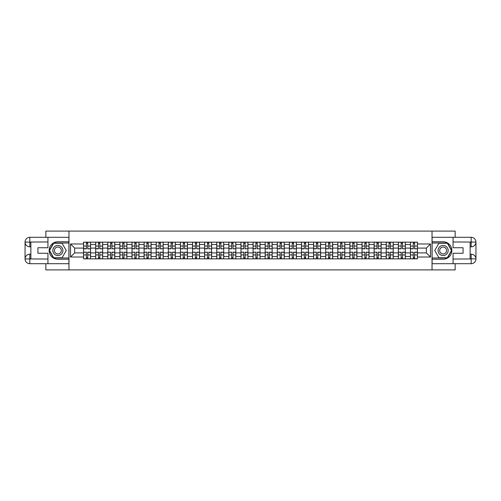 <?xml version="1.0" encoding="UTF-8"?>
<svg xmlns="http://www.w3.org/2000/svg" width="501" height="501" viewBox="0 0 501 501"><rect width="100%" height="100%" fill="white"/><g stroke="black" fill="none" stroke-linecap="round" stroke-linejoin="round"><path stroke-width="0.75" d="M45.848 263.695L45.848 269.901L455.152 269.901L455.152 263.695M455.152 237.305L455.152 231.099L45.848 231.099L45.848 237.305M95.672 258.842L95.672 244.526L90.549 244.526L90.549 258.842M90.549 244.526L90.549 242.158M95.672 244.526L95.672 242.158M102.655 242.158L102.655 258.842M107.778 258.842L107.778 242.158M114.767 242.158L114.767 258.842M119.889 258.842L119.889 242.158M126.872 242.158L126.872 258.842M131.995 258.842L131.995 242.158M138.977 242.158L138.977 258.842M144.1 258.842L144.1 242.158M151.083 242.158L151.083 258.842M156.206 258.842L156.206 242.158M163.194 242.158L163.194 258.842M168.311 258.842L168.311 242.158M175.3 242.158L175.3 258.842M180.423 258.842L180.423 242.158M187.405 242.158L187.405 258.842M192.528 258.842L192.528 242.158M199.511 242.158L199.511 258.842M204.633 258.842L204.633 242.158M211.616 242.158L211.616 258.842M216.739 258.842L216.739 242.158M223.728 242.158L223.728 258.842M228.851 258.842L228.851 242.158M235.833 242.158L235.833 258.842M240.956 258.842L240.956 242.158M247.939 242.158L247.939 258.842M253.061 258.842L253.061 242.158M260.044 242.158L260.044 258.842M265.167 258.842L265.167 242.158M272.149 242.158L272.149 258.842M277.272 258.842L277.272 242.158M284.261 242.158L284.261 258.842M289.384 258.842L289.384 242.158M296.367 242.158L296.367 258.842M301.489 258.842L301.489 242.158M308.472 242.158L308.472 258.842M313.595 258.842L313.595 242.158M320.577 242.158L320.577 258.842M325.7 258.842L325.7 242.158M332.689 242.158L332.689 258.842M337.806 258.842L337.806 242.158M344.794 242.158L344.794 258.842M349.917 258.842L349.917 242.158M356.9 242.158L356.9 258.842M362.023 258.842L362.023 242.158M369.005 242.158L369.005 258.842M374.128 258.842L374.128 242.158M381.111 242.158L381.111 258.842M386.233 258.842L386.233 242.158M393.222 242.158L393.222 258.842M398.345 258.842L398.345 242.158M405.328 242.158L405.328 258.842M410.451 258.842L410.451 242.158M410.451 252.905L405.328 252.905M398.345 252.905L393.222 252.905M386.233 252.905L381.111 252.905M374.128 252.905L369.005 252.905M362.023 252.905L356.9 252.905M349.917 252.905L344.794 252.905M337.806 252.905L332.689 252.905M325.7 252.905L320.577 252.905M313.595 252.905L308.472 252.905M301.489 252.905L296.367 252.905M289.384 252.905L284.261 252.905M277.272 252.905L272.149 252.905M265.167 252.905L260.044 252.905M253.061 252.905L247.939 252.905M240.956 252.905L235.833 252.905M228.851 252.905L223.728 252.905M216.739 252.905L211.616 252.905M204.633 252.905L199.511 252.905M192.528 252.905L187.405 252.905M180.423 252.905L175.3 252.905M168.311 252.905L163.194 252.905M156.206 252.905L151.083 252.905M144.1 252.905L138.977 252.905M131.995 252.905L126.872 252.905M119.889 252.905L114.767 252.905M107.778 252.905L102.655 252.905M95.672 252.905L90.549 252.905M410.451 248.095L405.328 248.095M398.345 248.095L393.222 248.095M386.233 248.095L381.111 248.095M374.128 248.095L369.005 248.095M362.023 248.095L356.9 248.095M349.917 248.095L344.794 248.095M337.806 248.095L332.689 248.095M325.7 248.095L320.577 248.095M313.595 248.095L308.472 248.095M301.489 248.095L296.367 248.095M289.384 248.095L284.261 248.095M277.272 248.095L272.149 248.095M265.167 248.095L260.044 248.095M253.061 248.095L247.939 248.095M240.956 248.095L235.833 248.095M228.851 248.095L223.728 248.095M216.739 248.095L211.616 248.095M204.633 248.095L199.511 248.095M192.528 248.095L187.405 248.095M180.423 248.095L175.3 248.095M168.311 248.095L163.194 248.095M156.206 248.095L151.083 248.095M144.1 248.095L138.977 248.095M131.995 248.095L126.872 248.095M119.889 248.095L114.767 248.095M107.778 248.095L102.655 248.095M95.672 248.095L90.549 248.095M74.643 252.905L83.567 252.905L83.567 248.095L74.643 248.095L74.643 252.905L70.528 257.019L70.528 243.981L83.567 243.981L83.567 248.095M417.433 248.095L417.433 252.905L426.357 252.905L426.357 248.095L417.433 248.095L417.433 242.158L83.567 242.158L83.567 243.981M417.433 243.981L430.472 243.981L430.472 257.019L417.433 257.019L417.433 252.905M83.567 252.905L83.567 258.842L417.433 258.842L417.433 257.019M83.567 257.019L70.528 257.019M432.025 269.901L432.025 231.099M68.975 269.901L68.975 231.099M87.719 257.677L86.397 257.677M86.397 243.323L87.719 243.323M99.824 257.677L98.503 257.677M98.503 243.323L99.824 243.323M111.93 257.677L110.615 257.677M110.615 243.323L111.93 243.323M124.041 257.677L122.72 257.677M122.72 243.323L124.041 243.323M136.147 257.677L134.825 257.677M134.825 243.323L136.147 243.323M148.252 257.677L146.931 257.677M146.931 243.323L148.252 243.323M160.358 257.677L159.042 257.677M159.042 243.323L160.358 243.323M172.463 257.677L171.148 257.677M171.148 243.323L172.463 243.323M184.575 257.677L183.253 257.677M183.253 243.323L184.575 243.323M196.68 257.677L195.359 257.677M195.359 243.323L196.68 243.323M208.785 257.677L207.464 257.677M207.464 243.323L208.785 243.323M220.891 257.677L219.576 257.677M219.576 243.323L220.891 243.323M233.003 257.677L231.681 257.677M231.681 243.323L233.003 243.323M245.108 257.677L243.787 257.677M243.787 243.323L245.108 243.323M257.213 257.677L255.892 257.677M255.892 243.323L257.213 243.323M269.319 257.677L267.997 257.677M267.997 243.323L269.319 243.323M281.424 257.677L280.109 257.677M280.109 243.323L281.424 243.323M293.536 257.677L292.215 257.677M292.215 243.323L293.536 243.323M305.641 257.677L304.32 257.677M304.32 243.323L305.641 243.323M317.747 257.677L316.425 257.677M316.425 243.323L317.747 243.323M329.852 257.677L328.537 257.677M328.537 243.323L329.852 243.323M341.958 257.677L340.642 257.677M340.642 243.323L341.958 243.323M354.069 257.677L352.748 257.677M352.748 243.323L354.069 243.323M366.175 257.677L364.853 257.677M364.853 243.323L366.175 243.323M378.28 257.677L376.959 257.677M376.959 243.323L378.28 243.323M390.385 257.677L389.07 257.677M389.07 243.323L390.385 243.323M402.497 257.677L401.176 257.677M401.176 243.323L402.497 243.323M414.603 257.677L413.281 257.677M413.281 243.323L414.603 243.323M70.528 243.981L74.643 248.095M426.357 252.905L430.472 257.019M426.357 248.095L430.472 243.981M87.719 248.665L90.512 248.834L87.719 248.834L87.719 242.233L90.512 242.233L86.397 242.233L86.397 248.834L83.604 248.834L83.604 242.233L85.233 242.233M90.512 248.665L90.512 242.233M86.397 243.242L87.719 243.242M86.397 252.335L83.604 252.166L86.397 252.166L86.397 258.767L83.604 258.767L87.719 258.767L87.719 252.166L90.512 252.166L90.512 258.767L88.884 258.767M83.604 252.335L83.604 258.767M87.719 257.758L86.397 257.758M99.824 248.665L102.617 248.834L99.824 248.834L99.824 242.233L102.617 242.233L98.503 242.233L98.503 248.834L95.71 248.834L95.71 242.233L97.344 242.233M102.617 248.665L102.617 242.233M98.503 243.242L99.824 243.242M111.93 248.665L114.723 248.834L111.93 248.834L111.93 242.233L114.723 242.233L110.615 242.233L110.615 248.834L107.821 248.834L107.821 242.233L109.45 242.233M114.723 248.665L114.723 242.233M110.615 243.242L111.93 243.242M30.868 246.811L29.822 246.811A4.772 4.772 0 0 1 25.05 242.077A4.772 4.772 0 0 1 29.822 237.305L68.9 237.305L68.9 241.77L57.878 241.77A8.73 8.73 0 0 0 49.148 250.5A8.73 8.73 0 0 0 57.878 259.23L68.9 259.23L68.9 263.695L29.822 263.695A4.772 4.772 0 0 1 25.05 258.923A4.772 4.772 0 0 1 29.822 254.189L30.868 254.189M68.9 259.23L68.9 241.77M47.946 237.305L47.946 247.745L37.932 247.745L37.932 253.255L47.946 253.255L47.946 263.695M29.822 246.811A4.772 4.772 0 0 1 25.05 242.077L29.822 242.158L29.822 246.811A4.772 4.772 0 0 1 25.05 242.077L25.05 258.923L47.946 259.036M29.822 259.036L29.822 263.695A4.772 4.772 0 0 1 25.05 258.923A4.772 4.772 0 0 1 29.822 254.189L29.822 258.842L30.868 258.842L30.868 242.158L29.822 242.158M68.9 243.01L53.557 243.01L49.23 250.5L53.557 257.99L68.9 257.99M470.132 254.189L471.178 254.189A4.772 4.772 0 0 1 475.95 258.923A4.772 4.772 0 0 1 471.178 263.695L432.1 263.695L432.1 259.23L443.122 259.23A8.73 8.73 0 0 0 451.852 250.5A8.73 8.73 0 0 0 443.122 241.77L432.1 241.77L432.1 237.305L471.178 237.305A4.772 4.772 0 0 1 475.95 242.077A4.772 4.772 0 0 1 471.178 246.811L470.132 246.811M432.1 241.77L432.1 259.23M453.054 263.695L453.054 253.255L463.068 253.255L463.068 247.745L453.054 247.745L453.054 237.305M471.178 254.189A4.772 4.772 0 0 1 475.95 258.923L471.178 258.842L471.178 254.189A4.772 4.772 0 0 1 475.95 258.923L475.95 242.077L453.054 241.964M471.178 241.964L471.178 237.305A4.772 4.772 0 0 1 475.95 242.077A4.772 4.772 0 0 1 471.178 246.811L471.178 242.158L470.132 242.158L470.132 258.842L471.178 258.842M432.1 257.99L447.443 257.99L451.77 250.5L447.443 243.01L432.1 243.01M52.83 250.5A5.048 5.048 0 0 0 57.878 255.548A5.048 5.048 0 0 0 62.926 250.5A5.048 5.048 0 0 0 57.878 245.452A5.048 5.048 0 0 0 52.83 250.5M54.427 250.5A3.451 3.451 0 0 0 57.878 253.951A3.451 3.451 0 0 0 61.329 250.5A3.451 3.451 0 0 0 57.878 247.049A3.451 3.451 0 0 0 54.427 250.5M62.068 243.242L66.257 250.5L62.068 257.758L53.688 257.758L49.499 250.5L53.688 243.242L62.068 243.242M438.074 250.5A5.048 5.048 0 0 0 443.122 255.548A5.048 5.048 0 0 0 448.17 250.5A5.048 5.048 0 0 0 443.122 245.452A5.048 5.048 0 0 0 438.074 250.5M439.671 250.5A3.451 3.451 0 0 0 443.122 253.951A3.451 3.451 0 0 0 446.573 250.5A3.451 3.451 0 0 0 443.122 247.049A3.451 3.451 0 0 0 439.671 250.5M447.312 243.242L451.501 250.5L447.312 257.758L438.932 257.758L434.743 250.5L438.932 243.242L447.312 243.242M98.503 252.335L95.71 252.166L98.503 252.166L98.503 258.767L95.71 258.767L99.824 258.767L99.824 252.166L102.617 252.166L102.617 258.767L100.989 258.767M95.71 252.335L95.71 258.767M99.824 257.758L98.503 257.758M110.615 252.335L107.821 252.166L110.615 252.166L110.615 258.767L107.821 258.767L111.93 258.767L111.93 252.166L114.723 252.166L114.723 258.767L113.094 258.767M107.821 252.335L107.821 258.767M111.93 257.758L110.615 257.758M124.041 248.665L126.834 248.834L124.041 248.834L124.041 242.233L126.834 242.233L122.72 242.233L122.72 248.834L119.927 248.834L119.927 242.233L121.555 242.233M126.834 248.665L126.834 242.233M122.72 243.242L124.041 243.242M136.147 248.665L138.94 248.834L136.147 248.834L136.147 242.233L138.94 242.233L134.825 242.233L134.825 248.834L132.032 248.834L132.032 242.233L134.825 242.233L132.032 242.233M138.94 248.665L138.94 242.233M134.825 243.242L136.147 243.242M148.252 248.665L151.045 248.834L148.252 248.834L148.252 242.233L151.045 242.233L146.931 242.233L146.931 248.834L144.138 248.834L144.138 242.233L145.766 242.233M151.045 248.665L151.045 242.233M146.931 243.242L148.252 243.242M122.72 252.335L119.927 252.166L122.72 252.166L122.72 258.767L119.927 258.767L124.041 258.767L124.041 252.166L126.834 252.166L126.834 258.767L125.2 258.767M119.927 252.335L119.927 258.767M124.041 257.758L122.72 257.758M134.825 252.335L132.032 252.166L134.825 252.166L134.825 258.767L132.032 258.767L136.147 258.767L136.147 252.166L138.94 252.166L138.94 258.767L137.312 258.767M132.032 252.335L132.032 258.767M136.147 257.758L134.825 257.758M146.931 252.335L144.138 252.166L146.931 252.166L146.931 258.767L144.138 258.767L148.252 258.767L148.252 252.166L151.045 252.166L151.045 258.767L149.417 258.767M144.138 252.335L144.138 258.767M148.252 257.758L146.931 257.758M160.358 248.665L163.151 248.834L160.358 248.834L160.358 242.233L163.151 242.233L159.042 242.233L159.042 248.834L156.243 248.834L156.243 242.233L159.042 242.233L156.243 242.233M163.151 248.665L163.151 242.233M159.042 243.242L160.358 243.242M159.042 252.335L156.243 252.166L159.042 252.166L159.042 258.767L156.243 258.767L160.358 258.767L160.358 252.166L163.151 252.166L163.151 258.767L161.522 258.767M156.243 252.335L156.243 258.767M160.358 257.758L159.042 257.758M172.463 248.665L175.262 248.834L172.463 248.834L172.463 242.233L175.262 242.233L171.148 242.233L171.148 248.834L168.355 248.834L168.355 242.233L171.148 242.233L168.355 242.233M175.262 248.665L175.262 242.233M171.148 243.242L172.463 243.242M171.148 252.335L168.355 252.166L171.148 252.166L171.148 258.767L168.355 258.767L172.463 258.767L172.463 252.166L175.262 252.166L175.262 258.767L173.628 258.767M168.355 252.335L168.355 258.767M172.463 257.758L171.148 257.758M184.575 248.665L187.368 248.834L184.575 248.834L184.575 242.233L187.368 242.233L183.253 242.233L183.253 248.834L180.46 248.834L180.46 242.233L182.088 242.233M187.368 248.665L187.368 242.233M183.253 243.242L184.575 243.242M183.253 252.335L180.46 252.166L183.253 252.166L183.253 258.767L180.46 258.767L184.575 258.767L184.575 252.166L187.368 252.166L187.368 258.767L185.739 258.767M180.46 252.335L180.46 258.767M184.575 257.758L183.253 257.758M196.68 248.665L199.473 248.834L196.68 248.834L196.68 242.233L199.473 242.233L195.359 242.233L195.359 248.834L192.566 248.834L192.566 242.233L195.359 242.233L192.566 242.233M199.473 248.665L199.473 242.233M195.359 243.242L196.68 243.242M195.359 252.335L192.566 252.166L195.359 252.166L195.359 258.767L192.566 258.767L196.68 258.767L196.68 252.166L199.473 252.166L199.473 258.767L197.845 258.767M192.566 252.335L192.566 258.767M196.68 257.758L195.359 257.758M208.785 248.665L211.579 248.834L208.785 248.834L208.785 242.233L211.579 242.233L207.464 242.233L207.464 248.834L204.671 248.834L204.671 242.233L206.306 242.233M211.579 248.665L211.579 242.233M207.464 243.242L208.785 243.242M220.891 248.665L223.684 248.834L220.891 248.834L220.891 242.233L223.684 242.233L219.576 242.233L219.576 248.834L216.776 248.834L216.776 242.233L219.576 242.233L216.776 242.233M223.684 248.665L223.684 242.233M219.576 243.242L220.891 243.242M233.003 248.665L235.796 248.834L233.003 248.834L233.003 242.233L235.796 242.233L231.681 242.233L231.681 248.834L228.888 248.834L228.888 242.233L231.681 242.233L228.888 242.233M235.796 248.665L235.796 242.233M231.681 243.242L233.003 243.242M245.108 248.665L247.901 248.834L245.108 248.834L245.108 242.233L247.901 242.233L243.787 242.233L243.787 248.834L240.994 248.834L240.994 242.233L243.787 242.233L240.994 242.233M247.901 248.665L247.901 242.233M243.787 243.242L245.108 243.242M257.213 248.665L260.006 248.834L257.213 248.834L257.213 242.233L260.006 242.233L255.892 242.233L255.892 248.834L253.099 248.834L253.099 242.233L255.892 242.233L253.099 242.233M260.006 248.665L260.006 242.233M255.892 243.242L257.213 243.242M269.319 248.665L272.112 248.834L269.319 248.834L269.319 242.233L272.112 242.233L267.997 242.233L267.997 248.834L265.204 248.834L265.204 242.233L267.997 242.233L265.204 242.233M272.112 248.665L272.112 242.233M267.997 243.242L269.319 243.242M207.464 252.335L204.671 252.166L207.464 252.166L207.464 258.767L204.671 258.767L208.785 258.767L208.785 252.166L211.579 252.166L211.579 258.767L209.95 258.767M204.671 252.335L204.671 258.767M208.785 257.758L207.464 257.758M219.576 252.335L216.776 252.166L219.576 252.166L219.576 258.767L216.776 258.767L220.891 258.767L220.891 252.166L223.684 252.166L223.684 258.767L222.056 258.767M216.776 252.335L216.776 258.767M220.891 257.758L219.576 257.758M231.681 252.335L228.888 252.166L231.681 252.166L231.681 258.767L228.888 258.767L233.003 258.767L233.003 252.166L235.796 252.166L235.796 258.767L234.161 258.767M228.888 252.335L228.888 258.767M233.003 257.758L231.681 257.758M243.787 252.335L240.994 252.166L243.787 252.166L243.787 258.767L240.994 258.767L245.108 258.767L245.108 252.166L247.901 252.166L247.901 258.767L246.273 258.767M240.994 252.335L240.994 258.767M245.108 257.758L243.787 257.758M255.892 252.335L253.099 252.166L255.892 252.166L255.892 258.767L253.099 258.767L257.213 258.767L257.213 252.166L260.006 252.166L260.006 258.767L258.378 258.767M253.099 252.335L253.099 258.767M257.213 257.758L255.892 257.758M267.997 252.335L265.204 252.166L267.997 252.166L267.997 258.767L265.204 258.767L269.319 258.767L269.319 252.166L272.112 252.166L272.112 258.767L270.484 258.767M265.204 252.335L265.204 258.767M269.319 257.758L267.997 257.758M281.424 248.665L284.224 248.834L281.424 248.834L281.424 242.233L284.224 242.233L280.109 242.233L280.109 248.834L277.316 248.834L277.316 242.233L278.944 242.233M284.224 248.665L284.224 242.233M280.109 243.242L281.424 243.242M280.109 252.335L277.316 252.166L280.109 252.166L280.109 258.767L277.316 258.767L281.424 258.767L281.424 252.166L284.224 252.166L284.224 258.767L282.589 258.767M277.316 252.335L277.316 258.767M281.424 257.758L280.109 257.758M293.536 248.665L296.329 248.834L293.536 248.834L293.536 242.233L296.329 242.233L292.215 242.233L292.215 248.834L289.421 248.834L289.421 242.233L292.215 242.233L289.421 242.233M296.329 248.665L296.329 242.233M292.215 243.242L293.536 243.242M292.215 252.335L289.421 252.166L292.215 252.166L292.215 258.767L289.421 258.767L293.536 258.767L293.536 252.166L296.329 252.166L296.329 258.767L294.694 258.767M289.421 252.335L289.421 258.767M293.536 257.758L292.215 257.758M305.641 248.665L308.434 248.834L305.641 248.834L305.641 242.233L308.434 242.233L304.32 242.233L304.32 248.834L301.527 248.834L301.527 242.233L303.155 242.233M308.434 248.665L308.434 242.233M304.32 243.242L305.641 243.242M304.32 252.335L301.527 252.166L304.32 252.166L304.32 258.767L301.527 258.767L305.641 258.767L305.641 252.166L308.434 252.166L308.434 258.767L306.806 258.767M301.527 252.335L301.527 258.767M305.641 257.758L304.32 257.758M317.747 248.665L320.54 248.834L317.747 248.834L317.747 242.233L320.54 242.233L316.425 242.233L316.425 248.834L313.632 248.834L313.632 242.233L316.425 242.233L313.632 242.233M320.54 248.665L320.54 242.233M316.425 243.242L317.747 243.242M316.425 252.335L313.632 252.166L316.425 252.166L316.425 258.767L313.632 258.767L317.747 258.767L317.747 252.166L320.54 252.166L320.54 258.767L318.912 258.767M313.632 252.335L313.632 258.767M317.747 257.758L316.425 257.758M329.852 248.665L332.645 248.834L329.852 248.834L329.852 242.233L332.645 242.233L328.537 242.233L328.537 248.834L325.738 248.834L325.738 242.233L327.372 242.233M332.645 248.665L332.645 242.233M328.537 243.242L329.852 243.242M328.537 252.335L325.738 252.166L328.537 252.166L328.537 258.767L325.738 258.767L329.852 258.767L329.852 252.166L332.645 252.166L332.645 258.767L331.017 258.767M325.738 252.335L325.738 258.767M329.852 257.758L328.537 257.758M341.958 248.665L344.757 248.834L341.958 248.834L341.958 242.233L344.757 242.233L340.642 242.233L340.642 248.834L337.849 248.834L337.849 242.233L340.642 242.233L337.849 242.233M344.757 248.665L344.757 242.233M340.642 243.242L341.958 243.242M340.642 252.335L337.849 252.166L340.642 252.166L340.642 258.767L337.849 258.767L341.958 258.767L341.958 252.166L344.757 252.166L344.757 258.767L343.122 258.767M337.849 252.335L337.849 258.767M341.958 257.758L340.642 257.758M354.069 248.665L356.862 248.834L354.069 248.834L354.069 242.233L356.862 242.233L352.748 242.233L352.748 248.834L349.955 248.834L349.955 242.233L352.748 242.233L349.955 242.233M356.862 248.665L356.862 242.233M352.748 243.242L354.069 243.242M352.748 252.335L349.955 252.166L352.748 252.166L352.748 258.767L349.955 258.767L354.069 258.767L354.069 252.166L356.862 252.166L356.862 258.767L355.234 258.767M349.955 252.335L349.955 258.767M354.069 257.758L352.748 257.758M366.175 248.665L368.968 248.834L366.175 248.834L366.175 242.233L368.968 242.233L364.853 242.233L364.853 248.834L362.06 248.834L362.06 242.233L363.688 242.233M368.968 248.665L368.968 242.233M364.853 243.242L366.175 243.242M364.853 252.335L362.06 252.166L364.853 252.166L364.853 258.767L362.06 258.767L366.175 258.767L366.175 252.166L368.968 252.166L368.968 258.767L367.339 258.767M362.06 252.335L362.06 258.767M366.175 257.758L364.853 257.758M378.28 248.665L381.073 248.834L378.28 248.834L378.28 242.233L381.073 242.233L376.959 242.233L376.959 248.834L374.166 248.834L374.166 242.233L376.959 242.233L374.166 242.233M381.073 248.665L381.073 242.233M376.959 243.242L378.28 243.242M376.959 252.335L374.166 252.166L376.959 252.166L376.959 258.767L374.166 258.767L378.28 258.767L378.28 252.166L381.073 252.166L381.073 258.767L379.445 258.767M374.166 252.335L374.166 258.767M378.28 257.758L376.959 257.758M390.385 248.665L393.179 248.834L390.385 248.834L390.385 242.233L393.179 242.233L389.07 242.233L389.07 248.834L386.277 248.834L386.277 242.233L387.906 242.233M393.179 248.665L393.179 242.233M389.07 243.242L390.385 243.242M389.07 252.335L386.277 252.166L389.07 252.166L389.07 258.767L386.277 258.767L390.385 258.767L390.385 252.166L393.179 252.166L393.179 258.767L391.55 258.767M386.277 252.335L386.277 258.767M390.385 257.758L389.07 257.758M402.497 248.665L405.29 248.834L402.497 248.834L402.497 242.233L405.29 242.233L401.176 242.233L401.176 248.834L398.383 248.834L398.383 242.233L401.176 242.233L398.383 242.233M405.29 248.665L405.29 242.233M401.176 243.242L402.497 243.242M401.176 252.335L398.383 252.166L401.176 252.166L401.176 258.767L398.383 258.767L402.497 258.767L402.497 252.166L405.29 252.166L405.29 258.767L403.656 258.767M398.383 252.335L398.383 258.767M402.497 257.758L401.176 257.758M414.603 248.665L417.396 248.834L414.603 248.834L414.603 242.233L417.396 242.233L413.281 242.233L413.281 248.834L410.488 248.834L410.488 242.233L412.116 242.233M417.396 248.665L417.396 242.233M413.281 243.242L414.603 243.242M413.281 252.335L410.488 252.166L413.281 252.166L413.281 258.767L410.488 258.767L414.603 258.767L414.603 252.166L417.396 252.166L417.396 258.767L415.767 258.767M410.488 252.335L410.488 258.767M414.603 257.758L413.281 257.758M398.345 244.526L393.222 244.526M386.233 244.526L381.111 244.526M374.128 244.526L369.005 244.526M362.023 244.526L356.9 244.526M349.917 244.526L344.794 244.526M337.806 244.526L332.689 244.526M325.7 244.526L320.577 244.526M313.595 244.526L308.472 244.526M301.489 244.526L296.367 244.526M289.384 244.526L284.261 244.526M277.272 244.526L272.149 244.526M265.167 244.526L260.044 244.526M253.061 244.526L247.939 244.526M240.956 244.526L235.833 244.526M228.851 244.526L223.728 244.526M216.739 244.526L211.616 244.526M204.633 244.526L199.511 244.526M192.528 244.526L187.405 244.526M180.423 244.526L175.3 244.526M168.311 244.526L163.194 244.526M156.206 244.526L151.083 244.526M144.1 244.526L138.977 244.526M131.995 244.526L126.872 244.526M119.889 244.526L114.767 244.526M107.778 244.526L102.655 244.526M410.451 244.526L405.328 244.526M398.345 256.474L393.222 256.474M386.233 256.474L381.111 256.474M374.128 256.474L369.005 256.474M362.023 256.474L356.9 256.474M349.917 256.474L344.794 256.474M337.806 256.474L332.689 256.474M325.7 256.474L320.577 256.474M313.595 256.474L308.472 256.474M301.489 256.474L296.367 256.474M289.384 256.474L284.261 256.474M277.272 256.474L272.149 256.474M265.167 256.474L260.044 256.474M253.061 256.474L247.939 256.474M240.956 256.474L235.833 256.474M228.851 256.474L223.728 256.474M216.739 256.474L211.616 256.474M204.633 256.474L199.511 256.474M192.528 256.474L187.405 256.474M180.423 256.474L175.3 256.474M168.311 256.474L163.194 256.474M156.206 256.474L151.083 256.474M144.1 256.474L138.977 256.474M131.995 256.474L126.872 256.474M119.889 256.474L114.767 256.474M107.778 256.474L102.655 256.474M95.672 256.474L90.549 256.474M410.451 256.474L405.328 256.474M87.719 246.047L90.512 246.047M83.604 248.665L86.397 248.665M83.604 246.047L86.397 246.047M86.397 254.953L83.604 254.953M90.512 252.335L87.719 252.335M90.512 254.953L87.719 254.953M99.824 246.047L102.617 246.047M95.71 248.665L98.503 248.665M95.71 246.047L98.503 246.047M111.93 246.047L114.723 246.047M107.821 248.665L110.615 248.665M107.821 246.047L110.615 246.047M47.946 241.964L29.709 242.046M25.05 258.923A4.772 4.772 0 0 1 29.822 254.189M25.05 242.077A4.772 4.772 0 0 1 29.822 237.305L29.822 241.964M453.054 259.036L471.291 258.954M475.95 242.077A4.772 4.772 0 0 1 471.178 246.811M475.95 258.923A4.772 4.772 0 0 1 471.178 263.695L471.178 259.036M98.503 254.953L95.71 254.953M102.617 252.335L99.824 252.335M102.617 254.953L99.824 254.953M110.615 254.953L107.821 254.953M114.723 252.335L111.93 252.335M114.723 254.953L111.93 254.953M124.041 246.047L126.834 246.047M119.927 248.665L122.72 248.665M119.927 246.047L122.72 246.047M136.147 246.047L138.94 246.047M132.032 248.665L134.825 248.665M132.032 246.047L134.825 246.047M148.252 246.047L151.045 246.047M144.138 248.665L146.931 248.665M144.138 246.047L146.931 246.047M122.72 254.953L119.927 254.953M126.834 252.335L124.041 252.335M126.834 254.953L124.041 254.953M134.825 254.953L132.032 254.953M138.94 252.335L136.147 252.335M138.94 254.953L136.147 254.953M146.931 254.953L144.138 254.953M151.045 252.335L148.252 252.335M151.045 254.953L148.252 254.953M160.358 246.047L163.151 246.047M156.243 248.665L159.042 248.665M156.243 246.047L159.042 246.047M159.042 254.953L156.243 254.953M163.151 252.335L160.358 252.335M163.151 254.953L160.358 254.953M172.463 246.047L175.262 246.047M168.355 248.665L171.148 248.665M168.355 246.047L171.148 246.047M171.148 254.953L168.355 254.953M175.262 252.335L172.463 252.335M175.262 254.953L172.463 254.953M184.575 246.047L187.368 246.047M180.46 248.665L183.253 248.665M180.46 246.047L183.253 246.047M183.253 254.953L180.46 254.953M187.368 252.335L184.575 252.335M187.368 254.953L184.575 254.953M196.68 246.047L199.473 246.047M192.566 248.665L195.359 248.665M192.566 246.047L195.359 246.047M195.359 254.953L192.566 254.953M199.473 252.335L196.68 252.335M199.473 254.953L196.68 254.953M208.785 246.047L211.579 246.047M204.671 248.665L207.464 248.665M204.671 246.047L207.464 246.047M220.891 246.047L223.684 246.047M216.776 248.665L219.576 248.665M216.776 246.047L219.576 246.047M233.003 246.047L235.796 246.047M228.888 248.665L231.681 248.665M228.888 246.047L231.681 246.047M245.108 246.047L247.901 246.047M240.994 248.665L243.787 248.665M240.994 246.047L243.787 246.047M257.213 246.047L260.006 246.047M253.099 248.665L255.892 248.665M253.099 246.047L255.892 246.047M269.319 246.047L272.112 246.047M265.204 248.665L267.997 248.665M265.204 246.047L267.997 246.047M207.464 254.953L204.671 254.953M211.579 252.335L208.785 252.335M211.579 254.953L208.785 254.953M219.576 254.953L216.776 254.953M223.684 252.335L220.891 252.335M223.684 254.953L220.891 254.953M231.681 254.953L228.888 254.953M235.796 252.335L233.003 252.335M235.796 254.953L233.003 254.953M243.787 254.953L240.994 254.953M247.901 252.335L245.108 252.335M247.901 254.953L245.108 254.953M255.892 254.953L253.099 254.953M260.006 252.335L257.213 252.335M260.006 254.953L257.213 254.953M267.997 254.953L265.204 254.953M272.112 252.335L269.319 252.335M272.112 254.953L269.319 254.953M281.424 246.047L284.224 246.047M277.316 248.665L280.109 248.665M277.316 246.047L280.109 246.047M280.109 254.953L277.316 254.953M284.224 252.335L281.424 252.335M284.224 254.953L281.424 254.953M293.536 246.047L296.329 246.047M289.421 248.665L292.215 248.665M289.421 246.047L292.215 246.047M292.215 254.953L289.421 254.953M296.329 252.335L293.536 252.335M296.329 254.953L293.536 254.953M305.641 246.047L308.434 246.047M301.527 248.665L304.32 248.665M301.527 246.047L304.32 246.047M304.32 254.953L301.527 254.953M308.434 252.335L305.641 252.335M308.434 254.953L305.641 254.953M317.747 246.047L320.54 246.047M313.632 248.665L316.425 248.665M313.632 246.047L316.425 246.047M316.425 254.953L313.632 254.953M320.54 252.335L317.747 252.335M320.54 254.953L317.747 254.953M329.852 246.047L332.645 246.047M325.738 248.665L328.537 248.665M325.738 246.047L328.537 246.047M328.537 254.953L325.738 254.953M332.645 252.335L329.852 252.335M332.645 254.953L329.852 254.953M341.958 246.047L344.757 246.047M337.849 248.665L340.642 248.665M337.849 246.047L340.642 246.047M340.642 254.953L337.849 254.953M344.757 252.335L341.958 252.335M344.757 254.953L341.958 254.953M354.069 246.047L356.862 246.047M349.955 248.665L352.748 248.665M349.955 246.047L352.748 246.047M352.748 254.953L349.955 254.953M356.862 252.335L354.069 252.335M356.862 254.953L354.069 254.953M366.175 246.047L368.968 246.047M362.06 248.665L364.853 248.665M362.06 246.047L364.853 246.047M364.853 254.953L362.06 254.953M368.968 252.335L366.175 252.335M368.968 254.953L366.175 254.953M378.28 246.047L381.073 246.047M374.166 248.665L376.959 248.665M374.166 246.047L376.959 246.047M376.959 254.953L374.166 254.953M381.073 252.335L378.28 252.335M381.073 254.953L378.28 254.953M390.385 246.047L393.179 246.047M386.277 248.665L389.07 248.665M386.277 246.047L389.07 246.047M389.07 254.953L386.277 254.953M393.179 252.335L390.385 252.335M393.179 254.953L390.385 254.953M402.497 246.047L405.29 246.047M398.383 248.665L401.176 248.665M398.383 246.047L401.176 246.047M401.176 254.953L398.383 254.953M405.29 252.335L402.497 252.335M405.29 254.953L402.497 254.953M414.603 246.047L417.396 246.047M410.488 248.665L413.281 248.665M410.488 246.047L413.281 246.047M413.281 254.953L410.488 254.953M417.396 252.335L414.603 252.335M417.396 254.953L414.603 254.953"/></g></svg>
